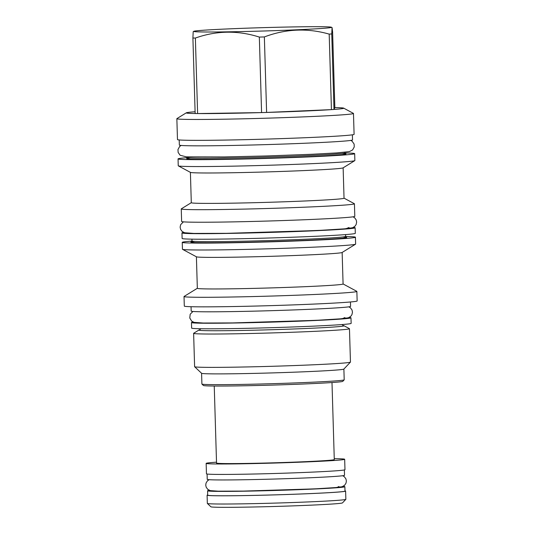<?xml version="1.0" encoding="UTF-8"?>
<svg xmlns="http://www.w3.org/2000/svg" width="534" height="534" viewBox="0 0 534 534"><rect width="100%" height="100%" fill="white"/><g stroke="black" fill="none" stroke-linecap="round" stroke-linejoin="round"><path stroke-width="0.8" d="M351.145 323.37A79.793 1.949 178.3 0 1 310.888 326.261A79.793 1.949 178.3 0 1 230.715 328.617A79.793 1.949 -1.7 0 1 191.626 328.103L191.466 322.549A79.793 1.949 -1.7 0 0 230.548 323.07A79.793 1.949 178.3 0 0 310.728 320.707A79.793 1.949 178.3 0 0 350.978 317.817L351.145 323.37M349.163 317.456A79.793 1.949 178.3 0 1 350.978 317.817M193.248 322.089A79.793 1.949 -1.7 0 0 191.466 322.549M191.052 306.71L191.179 311.108A79.74 1.949 -1.7 0 0 249.839 311.249A79.74 1.949 -1.7 0 0 339.444 307.704A79.74 1.949 178.3 0 0 350.584 306.382L350.451 301.977M184.023 296.544L184.303 306.089A86.461 2.109 -1.7 0 0 247.909 306.242A86.461 2.109 -1.7 0 0 345.071 302.398A86.461 2.109 -1.7 0 0 357.146 300.962L356.866 291.41A86.461 2.109 178.3 0 1 344.784 292.846A86.461 2.109 -1.7 0 1 247.629 296.69A86.461 2.109 -1.7 0 1 184.023 296.544A86.461 2.109 -1.7 0 1 184.096 296.45L197.34 288.28M343.082 283.954L356.785 291.324A86.461 2.109 178.3 0 1 356.866 291.41M342.147 252.462L343.082 283.995A72.904 1.782 178.3 0 1 332.896 285.203A72.904 1.782 -1.7 0 1 250.973 288.447A72.904 1.782 -1.7 0 1 197.34 288.32L196.405 256.787M182.528 249.325L196.472 256.821A72.904 1.782 -1.7 0 0 251.527 256.841A72.904 1.782 -1.7 0 0 331.954 253.637A72.904 1.782 178.3 0 0 342.08 252.502L355.551 244.192A86.628 2.116 178.3 0 1 343.522 245.54A86.628 2.116 -1.7 0 1 247.95 249.351A86.628 2.116 -1.7 0 1 182.528 249.325A86.628 2.116 -1.7 0 1 182.448 249.238L182.248 242.356A86.628 2.116 -1.7 0 0 245.974 242.503A86.628 2.116 -1.7 0 0 343.322 238.658A86.628 2.116 178.3 0 0 355.424 237.216A86.628 2.116 178.3 0 0 345.625 236.529M355.424 237.216L355.624 244.098A86.628 2.116 178.3 0 1 355.551 244.192M191.986 241.088A86.628 2.116 -1.7 0 0 182.248 242.356M355.304 233.325A86.628 2.116 178.3 0 1 311.609 236.462A86.628 2.116 178.3 0 1 224.567 239.032A86.628 2.116 -1.7 0 1 182.127 238.464L181.967 232.917A86.628 2.116 -1.7 0 0 224.4 233.478A86.628 2.116 178.3 0 0 311.442 230.915A86.628 2.116 178.3 0 0 355.143 227.778L355.304 233.325M353.368 227.404A86.628 2.116 178.3 0 1 355.143 227.778M183.716 232.437A86.628 2.116 -1.7 0 0 181.967 232.917M354.429 203.788L354.803 216.337A86.628 2.116 178.3 0 1 311.102 219.474A86.628 2.116 178.3 0 1 224.06 222.037A86.628 2.116 -1.7 0 1 181.627 221.477L181.253 208.927A86.628 2.116 -1.7 0 0 244.979 209.081A86.628 2.116 -1.7 0 0 342.327 205.23A86.628 2.116 178.3 0 0 354.429 203.788A86.628 2.116 178.3 0 0 354.349 203.701L344.036 198.154M191.299 202.686L181.326 208.834A86.628 2.116 -1.7 0 0 181.253 208.927M343.135 167.823L344.036 198.194A76.402 1.869 178.3 0 1 333.363 199.462A76.402 1.869 -1.7 0 1 247.502 202.86A76.402 1.869 -1.7 0 1 191.299 202.726L190.398 172.362M178.329 165.874L190.464 172.395A76.402 1.869 -1.7 0 0 248.163 172.415A76.402 1.869 -1.7 0 0 332.462 169.058A76.402 1.869 178.3 0 0 343.068 167.87L354.796 160.634A88.35 2.156 178.3 0 1 342.528 162.009A88.35 2.156 -1.7 0 1 245.053 165.894A88.35 2.156 -1.7 0 1 178.329 165.874A88.35 2.156 -1.7 0 1 178.249 165.78L178.049 158.898A88.35 2.156 -1.7 0 0 243.043 159.052A88.35 2.156 -1.7 0 0 342.321 155.127A88.35 2.156 178.3 0 0 354.663 153.652A88.35 2.156 178.3 0 0 344.924 152.958M354.663 153.652L354.87 160.54A88.35 2.156 178.3 0 1 354.796 160.634M187.728 157.623A88.35 2.156 -1.7 0 0 178.049 158.898M352.38 134.808L352.533 139.935A86.628 2.116 178.3 0 1 308.839 143.072A86.628 2.116 178.3 0 1 221.797 145.635A86.628 2.116 -1.7 0 1 179.357 145.074L179.204 139.948M176.854 118.695L177.475 139.574A88.35 2.156 -1.7 0 0 242.469 139.728A88.35 2.156 -1.7 0 0 341.747 135.803A88.35 2.156 -1.7 0 0 354.095 134.334L353.475 113.455A88.35 2.156 178.3 0 1 341.126 114.923A88.35 2.156 -1.7 0 1 241.849 118.848A88.35 2.156 -1.7 0 1 176.854 118.695A88.35 2.156 -1.7 0 1 176.928 118.601L186.313 112.814A78.792 1.922 -1.7 0 0 195.15 113.522L192.907 38.014A78.792 1.922 -1.7 0 0 195.371 38.047C216.484 30.571 237.804 30.251 259.337 37.08A78.792 1.922 -1.7 0 0 264.363 36.933C285.763 28.843 307.37 27.901 329.191 34.116A78.792 1.922 -1.7 0 0 330.506 34.029A78.792 1.922 -1.7 0 0 331.754 33.936L332.068 27.594L332.609 32.093L334.851 107.601A78.792 1.922 -1.7 0 1 343.682 108.148L353.388 113.368A88.35 2.156 178.3 0 1 353.475 113.455M343.682 108.148A78.792 1.922 -1.7 0 1 333.997 109.443A78.792 1.922 178.3 0 1 332.749 109.537A78.792 1.922 -1.7 0 1 331.434 109.624L329.191 34.116M331.754 33.936L333.997 109.443L334.851 107.601M203.347 30.244A68.899 1.682 -1.7 0 0 193.775 31.319A68.899 1.682 -1.7 0 0 243.003 31.546A68.899 1.682 -1.7 0 0 321.835 28.449A68.899 1.682 -1.7 0 0 331.394 27.234A68.899 1.682 -1.7 0 0 279.362 27.214A68.899 1.682 -1.7 0 0 203.347 30.244M193.775 31.319L193.201 31.673L192.907 38.014M195.15 113.522A78.792 1.922 -1.7 0 0 197.613 113.555A78.792 1.922 -1.7 0 0 261.58 112.587A78.792 1.922 -1.7 0 0 266.606 112.44A78.792 1.922 -1.7 0 0 331.434 109.624L266.606 112.44L264.363 36.933M195.097 111.746A78.792 1.922 -1.7 0 0 186.313 112.814M259.337 37.08L261.58 112.587L197.613 113.555L195.371 38.047M199.482 329.858A72.624 1.776 -1.7 0 0 198.922 330.032A72.624 1.776 -1.7 0 0 250.806 330.272A72.624 1.776 -1.7 0 0 333.897 327.008A72.624 1.776 -1.7 0 0 343.976 325.727A72.624 1.776 -1.7 0 0 343.409 325.586M343.976 325.727L349.396 328.644A77.957 1.902 178.3 0 1 349.463 328.724A77.957 1.902 178.3 0 1 338.576 330.019A77.957 1.902 -1.7 0 1 250.967 333.483A77.957 1.902 -1.7 0 1 193.622 333.349A77.957 1.902 -1.7 0 1 193.688 333.263L198.922 330.032M193.622 333.349L194.61 366.691A77.957 1.902 -1.7 0 0 194.63 366.738A77.957 1.902 -1.7 0 0 252.876 366.805A77.957 1.902 -1.7 0 0 339.564 363.367A77.957 1.902 178.3 0 0 350.431 362.119A77.957 1.902 178.3 0 0 350.458 362.065L349.463 328.724M350.431 362.119L343.863 369.087A71.182 1.742 178.3 0 1 333.937 370.229A71.182 1.742 -1.7 0 1 254.791 373.373A71.182 1.742 -1.7 0 1 201.605 373.306L194.63 366.738M201.585 373.286L201.905 384.039A71.182 1.742 -1.7 0 0 201.925 384.079A71.182 1.742 -1.7 0 0 255.112 384.14A71.182 1.742 -1.7 0 0 334.257 380.996A71.182 1.742 -1.7 0 0 344.183 379.861A71.182 1.742 -1.7 0 0 344.203 379.814L343.883 369.067M201.925 384.079L203.414 385.481A69.734 1.702 -1.7 0 0 255.519 385.541A69.734 1.702 -1.7 0 0 333.056 382.464A69.734 1.702 -1.7 0 0 342.781 381.343L344.183 379.861M214.247 386.029L216.537 463.071A58.9 1.442 -1.7 0 0 245.386 463.452A58.9 1.442 178.3 0 0 304.574 461.71A58.9 1.442 178.3 0 0 334.284 459.58L331.994 382.538M334.257 458.686A69.293 1.695 178.3 0 1 344.67 459.273A69.293 1.695 178.3 0 1 309.713 461.783A69.293 1.695 178.3 0 1 240.093 463.832A69.293 1.695 178.3 0 1 206.151 463.385A69.293 1.695 178.3 0 1 216.51 462.184M344.67 459.273L344.977 469.706A69.293 1.695 178.3 0 1 310.027 472.216A69.293 1.695 178.3 0 1 240.4 474.272A69.293 1.695 178.3 0 1 206.458 473.818L206.151 463.385M344.377 469.953L344.53 475.28A68.679 1.675 178.3 0 1 309.887 477.77A68.679 1.675 178.3 0 1 240.881 479.799A68.679 1.675 -1.7 0 1 207.239 479.352L207.079 474.025M209.428 490.352A68.679 1.675 -1.7 0 0 207.572 490.793A68.679 1.675 -1.7 0 0 241.221 491.24A68.679 1.675 178.3 0 0 310.227 489.204A68.679 1.675 178.3 0 0 344.871 486.721L345.004 491.106A68.679 1.675 178.3 0 1 310.354 493.59A68.679 1.675 178.3 0 1 241.348 495.625A68.679 1.675 178.3 0 1 207.706 495.178L207.572 490.793M342.995 486.387A68.679 1.675 178.3 0 1 344.871 486.721M207.699 494.958A69.293 1.695 -1.7 0 0 207.092 495.198A69.293 1.695 -1.7 0 0 241.034 495.645A69.293 1.695 178.3 0 0 310.661 493.596A69.293 1.695 178.3 0 0 345.611 491.086L345.858 499.303A69.293 1.695 178.3 0 1 345.838 499.343A69.293 1.695 178.3 0 1 241.281 503.862A69.293 1.695 -1.7 0 1 207.359 503.455A69.293 1.695 -1.7 0 1 207.339 503.415L207.092 495.198M344.997 490.879A69.293 1.695 178.3 0 1 345.611 491.086M345.838 499.343L342.494 502.888A65.842 1.609 178.3 0 1 243.137 507.18A65.842 1.609 -1.7 0 1 210.903 506.793L207.359 503.455M194.883 241.375A77.957 1.902 -1.7 0 0 236.502 242.476A77.957 1.902 -1.7 0 0 335.866 238.765A77.957 1.902 -1.7 0 0 342.748 236.989M191.459 241.889L191.986 240.954A76.849 1.876 -1.7 0 0 248.524 241.088A76.849 1.876 -1.7 0 0 334.878 237.67A76.849 1.876 -1.7 0 0 345.611 236.395L346.199 237.296M190.545 157.924A79.74 1.949 -1.7 0 0 233.532 159.025A79.74 1.949 -1.7 0 0 334.918 155.234A79.74 1.949 -1.7 0 0 342.127 153.425M187.207 158.431L187.734 157.497A78.625 1.922 -1.7 0 0 245.573 157.637A78.625 1.922 -1.7 0 0 333.93 154.139A78.625 1.922 -1.7 0 0 344.911 152.831L345.491 153.732M344.911 317.576L342.247 318.718L316.021 320.347L232.617 322.923M349.022 227.511L345.845 228.759L317.176 230.534L226.469 233.331M338.91 486.514L337.041 487.482L314.78 488.877L243.284 491.093M345.611 236.395L345.558 234.593M191.986 240.954L191.933 239.152M344.911 152.831L344.897 152.243M181.133 145.448L179.638 146.496L177.976 149.527L178.122 152.39L180.132 155.267L186.419 156.849L224.12 156.929L266.199 155.968L312.05 154.266L336.42 152.931L349.343 151.616L352.594 149.954L354.256 146.923L354.115 144.06L352.1 141.183L350.791 140.415M331.394 27.234L332.068 27.594M187.734 157.497L187.714 156.909M343.215 325.56L341.947 324.552M199.676 329.818L200.877 328.737M348.842 306.836L350.404 307.784L352.026 309.98L352.473 312.236L351.919 314.7L350.698 316.395L348.368 317.79L339.397 318.972L321.254 320.093L271.025 322.042L232.537 322.923L203.18 323.023L194.082 322.376L191.673 321.121L189.77 317.997L190.197 314.206L192.948 311.462M353.054 216.817L354.783 217.932L356.185 219.935L356.639 222.111L356.118 224.574L354.856 226.356L352.513 227.758L343.435 228.979L325.026 230.147L268.342 232.37L226.389 233.331L193.815 233.425L184.61 232.751L182.174 231.489L180.605 229.373L180.125 227.117L180.659 224.654L183.402 221.85M342.674 475.721L344.303 476.695L345.919 478.885L346.366 480.974L346.025 483.083L344.597 485.286L342.08 486.734L334.438 487.722L318.938 488.677L276.058 490.339L243.204 491.093L218.126 491.18L210.269 490.626L207.779 489.358L206.211 487.248L205.737 485.159L206.057 483.05L207.399 480.9L209.114 479.686"/></g></svg>
